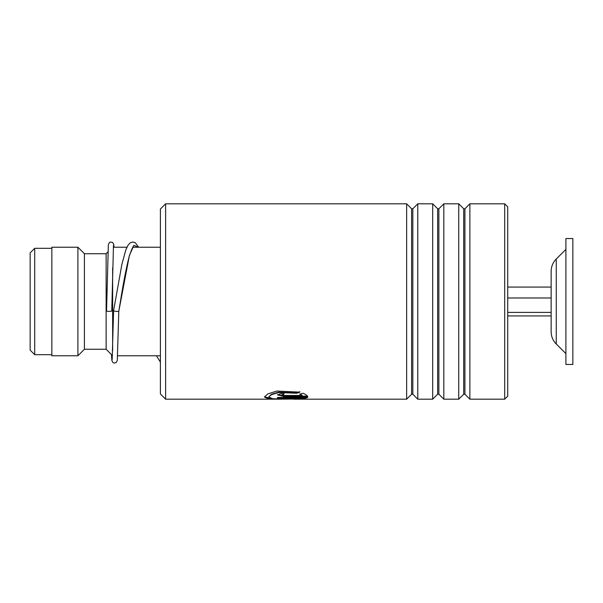 <?xml version="1.0" encoding="UTF-8"?>
<svg xmlns="http://www.w3.org/2000/svg" width="603" height="603" viewBox="0 0 603 603"><rect width="100%" height="100%" fill="white"/><g stroke="black" fill="none" stroke-linecap="round" stroke-linejoin="round"><path stroke-width="0.9" d="M30.15 350.124L30.15 252.876L34.71 248.315L34.71 354.685L30.15 350.124M112.64 350.682L112.64 267.777M112.444 355.574L106.128 349.258L106.128 253.742L84.42 253.742L77.908 247.23L51.858 247.23L51.858 355.77L77.908 355.77L77.908 247.23M106.128 349.258L84.42 349.258L84.42 253.742M556.26 344.004L556.26 258.996C552.921 262.418 551.21 266.526 551.142 271.305L551.142 331.695C551.21 336.474 552.921 340.582 556.26 344.004L565.9 353.599M565.9 286.802L565.9 364.453L572.85 364.453L572.85 238.547L565.9 238.547L565.9 286.802M507.726 315.919L551.142 315.919M507.726 312.407L551.142 312.407M507.726 297.988L551.142 297.988M507.726 287.081L551.142 287.081M165.606 399.186L160.398 393.978L160.398 209.022L165.606 203.814L165.606 399.186L279.061 399.186L268.456 398.862L264.416 397.038L267.777 393.947L276.822 391.053L299.864 392.138L296.774 393.246L278.48 392.583L271.38 394.701L268.757 397.038L272.729 398.726L282.807 399.126L302.224 398.184L277.44 398.184L277.44 397.467L307.726 397.467L303.136 398.93L279.061 399.186M504.688 203.814L507.726 206.852L507.726 396.148L504.688 399.186L504.688 203.814L469.88 203.814L469.88 399.186L504.688 399.186M411.6 394.234L412.821 394.234L412.821 208.766L411.6 208.766L411.6 394.234L406.641 399.186L406.641 203.814L165.606 203.814M437.65 394.234L438.871 394.234L438.871 208.766L437.65 208.766L437.65 394.234L432.69 399.186L417.781 399.186L417.781 203.814L412.821 208.766M432.69 399.186L432.69 203.814L417.781 203.814M463.699 394.234L464.921 394.234L464.921 208.766L463.699 208.766L463.699 394.234L458.74 399.186L443.831 399.186L443.831 203.814L438.871 208.766M458.74 399.186L458.74 203.814L443.831 203.814M283.953 395.47L302.224 395.47L299.842 394.256L302.932 393.239C305.668 394.43 307.266 395.538 307.726 396.563L283.953 396.563L277.44 394.852L283.953 392.726L283.953 394.189L281.782 394.852L283.953 395.47M296.774 393.246L296.774 392.839L278.488 392.176L271.388 394.287L268.757 397.038M302.224 398.184L302.224 397.754L277.44 397.467M307.296 397.467L299.91 398.681M272.352 398.681L264.438 396.819M299.864 391.731L296.774 392.839M302.224 395.47L299.842 393.842M307.47 396.141L283.953 396.141L277.478 394.641M283.953 393.774L281.782 394.852M138.66 247.23L135.276 242.738L132.811 241.976L130.263 242.775L127.979 245.285L125.778 250.034L121.859 264.498L113.583 310.756C112.655 311.125 119.718 311.774 118.791 311.238L129.344 255.725L133.858 245.346L138.381 247.23M113.477 245.504L111.759 310.997A2.608 0.377 180 0 1 109.151 311.374A2.608 0.377 180 0 1 106.543 310.997L108.352 244.645L109.467 242.519L110.598 242.014L112.678 242.519L113.726 244.268L114.027 247.23M133.165 247.102C133.157 245.768 131.831 248.918 129.178 256.546C126.238 268.018 123.276 283.237 120.306 302.193L118.791 311.238L117.306 360.443L116.183 362.561L114.155 363.066L113.01 362.576L111.879 360.504L111.472 354.602M283.953 396.563L283.953 396.141M51.858 354.685L34.71 354.685M160.398 355.77L117.653 355.77M84.42 349.258L77.908 355.77M106.128 253.742L107.892 251.979M160.398 247.23L133.022 247.23M126.932 247.23L113.341 247.23M51.858 248.315L34.71 248.315M556.26 258.996L565.9 249.401M411.6 208.766L406.641 203.814M437.65 208.766L432.69 203.814M463.699 208.766L458.74 203.814M464.921 208.766L469.88 203.814M406.641 399.186L293.842 399.186M464.921 394.234L469.88 399.186M438.871 394.234L443.831 399.186M412.821 394.234L417.781 399.186M113.583 310.756L112.181 359.569M156.441 355.77L160.398 362.117"/></g></svg>
